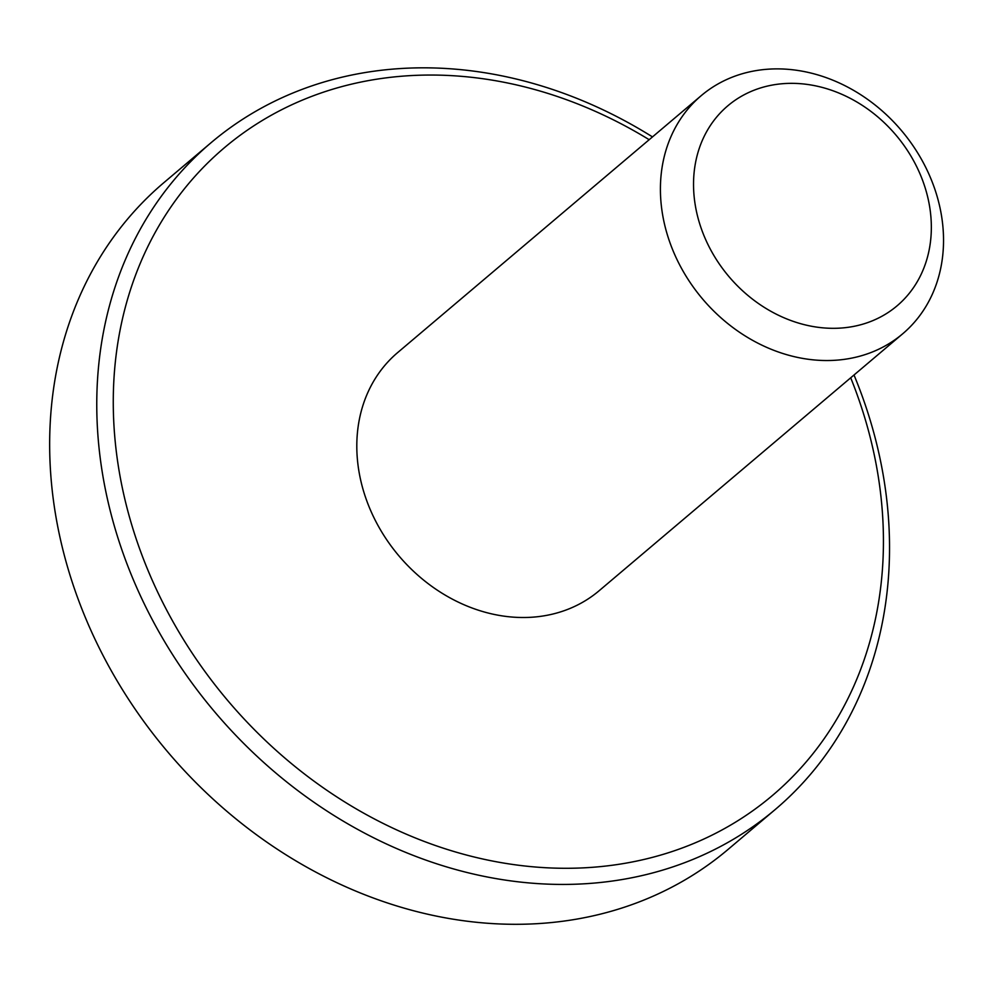 <?xml version="1.0" encoding="UTF-8"?>
<svg xmlns="http://www.w3.org/2000/svg" width="992" height="992" viewBox="0 0 992 992"><rect width="100%" height="100%" fill="white"/><g stroke="black" fill="none" stroke-linecap="round" stroke-linejoin="round"><path stroke-width="1.49" d="M649.177 139.698A424.241 354.417 49.8 0 0 116.498 352.135A424.241 354.417 49.8 0 0 553.189 868.062A424.241 354.417 49.8 0 0 850.714 377.803M701.208 95.666L397.606 352.631A155.967 130.299 49.8 0 0 398.908 555.867A155.967 130.299 49.8 0 0 599.131 590.736L902.732 333.758A155.967 130.299 -130.2 0 1 702.51 298.89A155.967 130.299 -130.2 0 1 701.208 95.666A155.967 130.299 -130.2 0 1 924.594 165.131A155.967 130.299 -130.2 0 1 902.732 333.758M210.986 142.774L163.878 182.652A436.716 364.845 49.8 0 0 167.549 751.7A436.716 364.845 49.8 0 0 728.165 849.338L775.285 809.46A436.716 364.845 -130.2 0 1 214.656 711.822A436.716 364.845 -130.2 0 1 210.986 142.774A436.716 364.845 -130.2 0 1 652.476 136.896M854.013 375.001A436.716 364.845 -130.2 0 1 775.285 809.46M915.442 164.201A131.018 109.455 49.8 0 0 709.454 126.926A131.018 109.455 49.8 0 0 812.423 326.418A131.018 109.455 49.8 0 0 915.442 164.201"/></g></svg>
